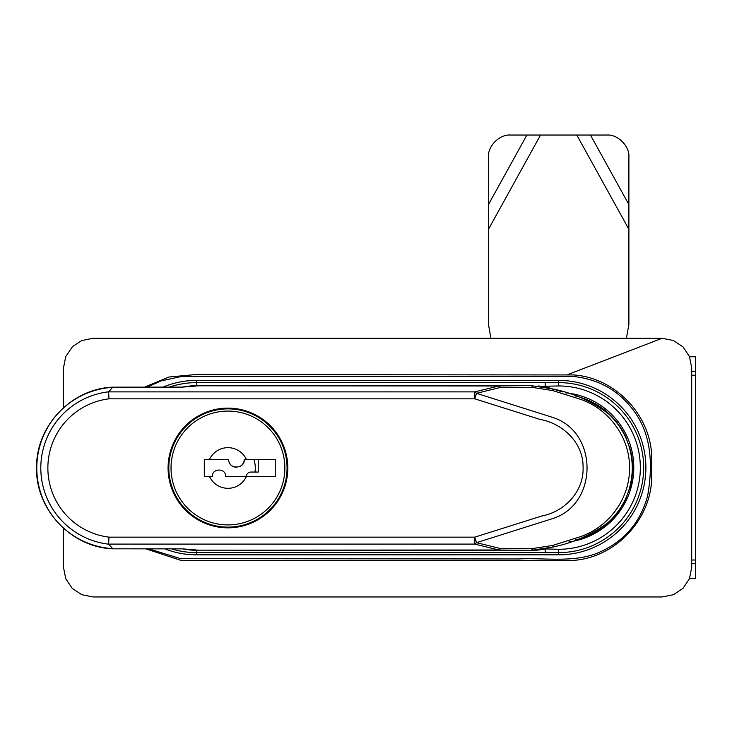 <?xml version="1.0" encoding="UTF-8"?>
<svg xmlns="http://www.w3.org/2000/svg" width="732" height="732" viewBox="0 0 732 732"><rect width="100%" height="100%" fill="white"/><g stroke="black" fill="none" stroke-linecap="round" stroke-linejoin="round"><path stroke-width="1.1" d="M626.418 338.285L628.889 324.422L628.889 157.215C629.877 146.244 617.68 134.048 606.709 135.045L510.634 135.045C499.663 134.048 487.466 146.244 488.464 157.215L488.464 324.422L490.925 338.285M239.318 466.696A7.759 7.759 0 0 0 244.204 459.495C245.064 469.047 228.503 469.917 228.677 459.495L204.292 459.495L204.292 476.486L212.417 476.486C211.694 468.297 225.849 467.547 225.721 476.486L246.4 476.486A4.438 4.438 0 0 1 250.856 472.058L258.24 472.058L258.24 459.495M253.931 459.495A27.349 27.349 0 0 1 254.983 472.058M228.677 459.495A7.759 7.759 0 0 0 228.796 460.84M229.125 462.093A7.759 7.759 0 0 0 236.802 467.245M209.48 476.486A20.322 20.322 0 0 0 246.4 476.486L275.241 476.486L275.241 459.495L244.204 459.495M171.032 467.995A56.904 56.904 0 0 0 256.392 517.277A56.904 56.904 0 0 0 256.392 418.704A56.904 56.904 0 0 0 171.032 467.995M204.292 459.495L204.292 476.486M209.48 459.495A20.322 20.322 0 0 1 246.4 459.495M168.817 467.995A59.127 59.127 0 0 1 257.499 416.792A59.127 59.127 0 0 1 257.499 519.198A59.127 59.127 0 0 1 168.817 467.995M562.35 391.922L553.108 389.003C573.787 393.221 592.279 401.511 608.585 413.855C624.094 428.668 632.009 446.785 632.329 468.224C631.872 489.699 623.829 507.788 608.191 522.492C591.758 534.68 573.394 542.842 553.108 546.978L554.188 546.639M577.914 539.155L575.013 540.07A73.905 73.905 0 0 0 626.253 497.925L625.769 498.309M592.993 402.847L594.686 403.771M595.262 404.091L596.845 405.034M599.535 406.745L600.249 407.23M601.045 407.779L603.205 409.362M616.353 422.19L618.906 425.594M625.942 438.056L626.253 438.056A73.905 73.905 0 0 0 575.013 395.911M628.715 445.312L628.202 443.793M627.736 442.485L626.995 440.554M629.529 448.002L630.032 449.878M630.728 452.861L630.847 453.41M632.311 469.477L632.201 472.296M626.656 496.259L627.251 494.777M627.736 493.496L628.431 491.529M618.32 511.201L617.534 512.272M614.807 515.676L613.654 516.993M595.921 531.505L595.061 531.999M582.032 537.846L581.428 538.047M629.255 447.051L629.255 446.062A73.905 73.905 0 0 1 629.255 489.918L629.255 488.939M182.058 387.173A3.697 3.587 79 0 0 182.616 387.109L198.381 385.581A82.405 82.405 0 0 0 182.616 387.109L112.627 387.164C71.608 388.738 36.28 425.731 36.6 466.769C34.962 508.667 70.73 547.262 112.627 548.817L182.616 548.872A82.405 82.405 0 0 0 198.381 550.4L182.616 548.872A3.697 3.587 101 0 0 182.058 548.808M496.964 385.81L530.883 385.581L499.27 385.938A3.697 3.074 123.2 0 0 498.876 385.984L198.381 385.81L181.902 387.173M181.902 548.808L198.381 550.171L498.876 549.997A3.697 3.074 56.8 0 0 499.27 550.043L500.423 548.524L532.622 548.524L552.623 545.45L578.39 537.325C608.173 528.23 629.959 499.078 629.529 467.931C629.959 436.903 608.045 407.66 578.39 398.656L552.623 390.54L532.622 387.457L500.423 387.457L499.27 385.938M112.618 548.588L108.592 544.096L474.748 544.096A7.393 4.035 -76.3 0 0 476.486 542.668L500.423 548.524L498.876 549.997L474.748 544.096L474.748 537.151L476.486 542.668L553.09 518.448C598.318 503.79 598.392 432.219 553.09 417.533L476.486 393.313L474.748 398.83L109.004 398.83A69.686 69.686 0 0 0 109.004 537.151L474.748 537.151L541.707 516.023C564.967 511.668 584.154 491.117 583.065 466.961C583.322 442.741 562.707 423.453 540.179 419.463L474.748 398.83L474.748 391.885L498.876 385.984L500.423 387.457L476.486 393.313A7.393 4.035 -103.7 0 0 474.748 391.885L108.592 391.885L109.004 398.83M171.654 486.094L170.876 486.094M285.004 486.094A59.868 59.868 0 0 1 168.076 467.995A59.868 59.868 0 0 1 237.104 408.831A59.868 59.868 0 0 1 285.004 486.094L284.226 486.094M112.618 387.393L108.592 391.885M108.592 544.096L109.004 537.151M284.226 449.887L285.004 449.887M242.722 409.984L242.722 410.743M532.622 387.457A7.393 2.617 -90 0 0 530.883 385.581L553.108 389.003L552.623 390.54M242.722 525.237L242.722 526.006M552.623 545.45L553.108 546.978L530.883 550.4A73.905 73.905 0 0 0 544.654 549.101M499.27 550.043L530.883 550.4L496.964 550.171M496.964 550.4L198.381 550.171M549.906 388.079A73.905 73.905 0 0 0 538.258 385.956M206.506 523.096L206.506 523.883M170.876 449.887L171.654 449.887M206.506 412.885L206.506 412.098M530.883 550.4A7.393 2.617 -90 0 0 532.622 548.524M198.381 385.81L496.964 385.581M689.544 356.758L695.4 356.758L695.4 375.242L691.703 375.242M691.703 560.007L695.4 560.007L695.4 375.242M695.4 560.007L695.4 578.481L689.544 578.481M691.703 563.704L695.4 563.704L695.4 578.481M695.4 371.545L691.703 371.545M144.579 387.164L168.946 377.017L195.252 374.592L573.906 374.949C616.856 377.977 653.017 417.679 651.718 460.812L651.718 475.663C652.23 519.025 615.036 558.58 571.646 560.483L187.41 560.666L180.438 560.209L145.75 548.817M148.742 548.817L180.575 558.653L518.585 558.964C544.919 557.619 572.543 562.89 597.44 553.118C623.463 542.183 640.189 523.124 647.61 495.921C652.276 469.487 652.285 440.417 637.92 416.874C623.014 393.111 601.631 379.661 573.778 376.513L188.508 376.275L180.493 376.678L160.665 381.052L147.187 387.164M63.501 407.706L63.501 367.848L65.734 356.585L72.523 346.584L81.764 340.526L93.065 338.285L662.14 338.285L673.422 340.517L683.048 346.941L689.462 356.557L691.703 367.848L691.703 567.392L689.471 578.673L683.048 588.299L673.431 594.723L662.14 596.955L93.065 596.955L81.764 594.713L72.157 588.299L65.734 578.683L63.501 567.392L63.501 528.275M171.407 548.817A84.994 84.994 0 0 0 196.533 552.614L558.672 552.614A84.994 84.994 0 0 0 643.666 467.62A84.994 84.994 0 0 0 558.672 382.626L196.533 382.626A84.994 84.994 0 0 0 169.129 387.164M162.879 387.164A87.209 87.209 0 0 1 196.533 380.411L558.672 380.411L558.672 382.626A84.994 84.994 0 0 1 643.666 467.62A84.994 84.994 0 0 1 558.672 552.614L558.672 554.829L196.533 554.829A87.209 87.209 0 0 1 164.7 548.817M545.221 548.918L558.672 549.284A81.664 81.664 0 0 0 640.335 467.62A81.664 81.664 0 0 0 558.672 385.956L541.305 386.322M545.221 382.626L545.221 386.322A82.405 82.405 0 0 0 543.382 386.652M568.883 542A75.076 75.076 0 0 0 565.241 392.828M545.221 548.991L545.221 552.614M540.545 135.045L488.464 229.29M628.889 229.29L576.798 135.045M488.464 204.576L526.884 135.045M590.459 135.045L628.889 204.576M112.636 387.356A80.785 80.785 0 0 0 36.783 467.995A80.785 80.785 0 0 0 112.636 548.625M108.611 544.169A76.695 76.695 0 0 1 108.611 391.812M567.794 374.574L662.14 338.285M196.533 380.411L196.533 385.608M558.672 380.411A87.209 87.209 0 0 1 645.88 467.62A87.209 87.209 0 0 1 558.672 554.829M558.672 385.956L558.672 382.626M558.672 549.284L558.672 552.614M196.533 550.373L196.533 554.829M112.627 387.164L182.616 387.109M182.616 548.872L112.627 548.817"/></g></svg>
